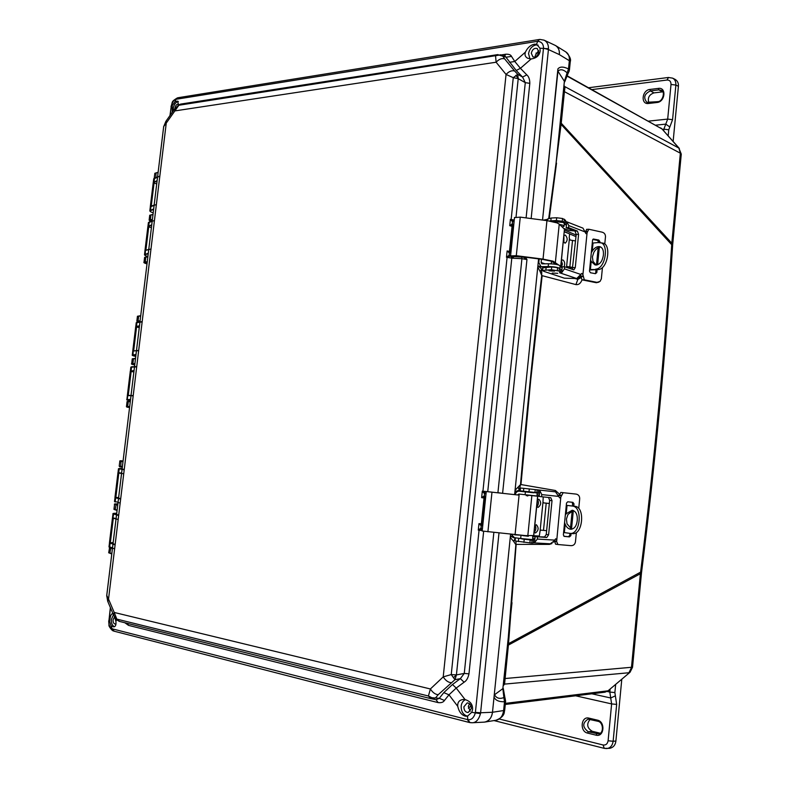 <?xml version="1.0" encoding="UTF-8"?>
<svg xmlns="http://www.w3.org/2000/svg" width="788" height="788" viewBox="0 0 788 788"><rect width="100%" height="100%" fill="white"/><g stroke="black" fill="none" stroke-linecap="round" stroke-linejoin="round"><path stroke-width="1.18" d="M557.934 71.186L542.538 220.059L557.914 68.891C559.943 66.487 563.469 66.507 568.512 68.95L569.3 70.772L568.266 73.097L567.114 72.86L564.375 81.292L557.934 71.186C560.386 68.861 563.45 69.423 567.114 72.86L568.512 68.95L569.35 60.706C569.625 56.48 568.434 53.535 565.774 51.88L555.845 45.734M632.528 667.298L630.036 672.263L608.021 690.82L604.997 692.179L608.917 690.495M641.59 572.078L641.422 573.625L640.388 573.723L631.464 667.564L628.942 672.745L504.566 684.102L503.601 685.314M672.617 245.59L671.721 244.713C664.767 352.246 654.395 461.394 640.595 572.157L641.599 572.019C655.399 461.62 665.732 352.817 672.617 245.59M672.755 243.866L681.256 154.34L680.359 153.207L671.809 243.177L672.735 244.044L672.627 245.403M679.384 148.469L662.019 128.976L678.872 148.085L680.359 153.207L564.425 91.674L561.233 123.204L671.809 243.177L671.721 244.713L561.086 124.386L560.573 122.652L564.375 81.292L556.121 162.781L561.086 124.386L560.573 122.652M566.72 75.559L662.019 128.976L566.572 75.845M512.003 602.662L502.852 688.643L507.758 644.072L640.595 572.157L640.388 573.723L508.398 645.086L516.15 544.39L549.374 544.4L551.974 543.543M549.315 218.197L556.525 163.096M553.531 542.174L554.309 541.189M559.175 493.849L555.412 490.5L520.966 484.561L530.679 380.456L542.154 275.672L575.93 284.606C578.668 284.941 580.697 283.355 582.017 279.848M564.306 85.99L565.006 87.074L564.425 91.674L563.765 91.073M503.66 684.782L504.271 684.496M507.649 645.214L508.398 645.086L504.566 684.102L503.68 684.605M548.694 218.335L549.206 218.217M548.793 217.892L556.121 162.781L560.455 123.736M576.166 235.08L564.484 230.037M575.93 284.606L577.86 279.326L580.658 277.859M515.066 490.264L538.598 258.878L514.623 494.628L515.066 490.264L520.513 484.59C525.891 420.684 534.028 340.17 541.72 275.485L541.691 269.033L542.666 269.309M575.151 278.558L577.86 279.326L578.431 278.046M520.513 484.59L519.253 490.225L515.204 491.485L515.056 490.382M539.15 493.327L530.245 491.939M520.238 490.382L519.253 490.225L518.268 487.299M555.412 490.5L555.323 491.83M507.758 644.072L516.12 541.248M515.362 538.411L510.654 536.293L510.269 537.465L510.594 534.205L492.49 712.263L510.269 537.465L513.549 541.257L515.332 538.352M532.658 538.598L534.963 538.628M564.789 86.729L564.277 86.256M483.96 722.153L484.768 722.074C489.21 720.892 491.781 717.622 492.49 712.263L503.621 710.549L504.507 701.763C498.902 701.901 495.416 700.335 494.037 697.055L494.529 694.74L502.852 688.643L503.887 697.547L505.049 698.03L505.6 701.29L504.507 701.763L503.887 697.547C499.582 699.222 496.46 698.286 494.529 694.74M531.151 218.562L548.428 49.545L543.484 48.157C543.503 44 541.563 41.715 537.652 41.311L536.589 44.256L539.957 48.216L548.478 48.758C548.556 44.64 547.128 41.794 544.203 40.218L555.205 45.379C558.219 46.916 559.608 49.989 559.372 54.608C559.746 50.698 558.544 47.723 555.757 45.684L555.087 45.33M110.005 547.424L110.566 547.591M543.208 220.148L547.729 219.359M546.281 220.551L546.202 219.537M538.145 265.94L541.691 269.033L540.164 271.614L537.771 266.994L538.145 265.94L543.198 267.418M541.72 275.485L540.164 271.614M515.687 544.439L513.549 541.257M564.267 86.316L678.872 148.085L681.275 154.103M155.482 177.694L154.221 178.206M504.704 710.215C503.887 711.465 505.916 716.341 495.967 720.262C500.222 719.395 502.774 716.154 503.621 710.549L504.714 710.057L505.591 701.438M154.793 173.458L158.083 172.306M111.817 553.491L108.695 552.703M109.296 547.778L112.438 548.586M117.195 503.926L117.816 503.956L117.195 503.926C114.92 503.847 114.595 503.946 116.24 504.231L117.796 504.468M121.5 460.97L119.806 461.295C119.52 460.724 120.387 460.596 122.416 460.901L123.046 461.157M129.567 407.15L128.05 407.032C126.395 406.923 126.681 407.061 128.917 407.435L128.877 407.426C126.976 407.248 126.169 406.904 126.484 406.401L127.075 401.555L130.286 401.23M134.768 364.253L133.251 364.194C131.586 364.154 131.872 364.371 134.088 364.824L134.029 364.805M139.959 321.553L138.127 322.115M147.129 262.453L145.603 262.512C143.928 262.65 144.184 263.044 146.371 263.684L146.253 263.645M152.271 220.187L150.735 220.285C149.227 220.433 149.237 220.827 150.764 221.448M117.097 509.935L113.965 509.344M114.565 504.438L117.717 505.059M122.357 466.575L119.215 466.171M128.05 407.032L126.484 406.401M127.065 401.575L130.316 401.23M133.251 364.194L131.675 363.701M132.256 358.855L135.487 358.363M138.432 321.534L138.077 320.913L136.846 321.149M137.427 316.333L140.668 315.683M145.603 262.512L145.248 261.882L143.997 262.266M144.588 257.479L147.839 256.622M150.735 220.285L150.38 219.645L149.119 220.148M149.7 215.38L152.971 214.375M518.681 495.071L486.265 491.545L518.681 495.071M537.652 497.001L533.771 535.535L525.419 535.604L482.187 531.023M576.363 532.609L575.447 541.917C574.935 544.41 573.467 545.66 571.034 545.66L557.934 544.518L556.643 541.632L560.81 497.1L559.707 497.918L555.491 491.84L538.5 489.969L539.741 490.323L541.77 494.608L541.563 496.736L550.763 497.691L552.014 500.646L548.606 534.796L546.783 537.505L535.16 536.608L534.471 542.765L533.289 542.834M527.477 539.613L521.843 538.923L527.477 539.613M515.106 540.962L531.742 543.099L532.028 540.233L534.835 539.199M563.903 536.254L568.365 536.687L569.763 535.426L569.97 533.368M570.443 528.61L572.206 510.703M572.669 506.054L572.354 502.439M557.874 544.508L555.579 544.193L554.348 540.105M558.682 496.312L560.81 492.431L576.126 494.096C578.49 494.598 579.682 496.125 579.702 498.666L578.747 508.349M569.763 535.426L570.857 535.623L569.458 536.884L564.247 536.392L563.361 534.914L566.513 503.059L567.734 501.789L572.886 502.34L573.999 503.857L572.896 503.719M570.857 535.623L571.073 533.476M571.497 529.142L573.339 510.496M573.763 506.182L573.999 503.857M560.81 497.1L563.174 492.677L560.81 492.431M535.16 536.608L544.419 537.189L546.251 534.481L549.66 500.38L548.566 497.464M539.741 490.323L539.189 496.47L541.563 496.736M550.31 543.799L554.062 541.001L555.707 538.775L556.574 539.76M539.386 493.869L538.086 492.786M534.471 542.765L537.317 539.051L537.524 536.923M532.028 540.233L518.721 538.263M532.875 539.947L533.407 539.977M532.609 539.1L534.816 539.238M536.815 492.648L538.214 492.796L538.5 489.959L529.29 488.944L520.474 488.008L520.188 490.835L536.815 492.648L537.101 489.801M531.742 543.099L533.171 543.05L533.446 540.253M534.786 525.517L536.372 524.739C538.943 527.763 538.647 530.501 535.476 532.954L534.136 531.949M534.303 532.215C536.037 530.048 536.313 527.704 535.141 525.163M537.347 499.986L538.874 499.237C541.504 502.261 541.218 505 538.037 507.433L536.707 506.398M536.904 506.714C538.618 504.537 538.864 502.192 537.652 499.671M532.215 492.628L526.581 492.007L532.215 492.628M533.88 492.796L519.115 491.2L533.88 492.796M537.219 493.17L536.943 496.007L518.829 494.037L517.598 494.953M526.995 494.943L526.246 495.682M522.7 535.594L528.334 536.273L522.7 535.594M564.582 522.562L565.173 524.286C566.483 527.27 568.315 528.915 570.679 529.25C574.324 529.034 576.52 526.128 577.259 520.513C577.624 514.633 575.949 511.205 572.226 510.24L566.227 513.717L565.301 515.254M573.24 510.466L567.951 514.485L566.434 519.036L567.025 523.843L571.694 529.211M526.689 495.071L539.199 496.371L526.689 495.071M543.562 502.872L549.344 503.483M549.344 503.512L543.779 502.921L542.971 502.251L543.227 496.913M527.487 496.007L528.689 495.297M515.224 494.697C515.805 492.362 517.105 491.19 519.115 491.2L527.605 492.106M511.363 534.284L514.406 537.672L520.681 538.529L532.55 539.622L532.836 536.815M524.69 535.554L514.16 534.579M532.038 535.604L539.297 536.067L540.125 530.659L541.051 530.147L546.626 530.698M566.286 505.315L574.797 506.3L566.286 505.335M563.597 532.501L569.931 533.368C580.441 535.17 583.031 506.448 572.305 506.044M574.797 506.3C585.454 506.714 582.864 535.387 572.423 533.604L570.207 533.387M558.515 264.906L553.117 261.192L543.03 259.114L516.298 255.696L510.565 255.883L511.579 257.144L513.451 257.262L512.456 256.09L515.894 255.982L542.597 259.39L551.521 261.232L556.141 264.374M560.79 266.856L564.454 229.16L559.234 224.117L556.988 222.876L546.941 220.63L520.257 217.133L514.505 217.616M559.943 267.29L560.77 266.984L560.051 266.196M513.451 257.262L513.599 255.854M602.446 267.605L601.342 278.844L600.072 281.405L597.009 282.36L584.302 279.809L582.913 274.707L587.04 233.159L585.986 233.691L582.953 228.136L566.808 221.802L568.769 225.585L568.562 227.653L577.387 231.061L578.589 234.361L575.27 267.605L573.851 269.87L564.632 266.768L562.268 266.817L561.588 272.825L559.539 272.658L560.406 272.037L559.106 271.052L559.381 268.275L557.599 267.664L551.708 266.945L542.804 267.851M557.756 273.318L552.191 273.052L557.756 273.318M554.545 271.131L548.94 270.855L554.545 271.131M597.107 269.673L596.821 272.53L595.698 272.845L596.004 269.762M596.467 265.054L598.171 247.787M598.693 242.537L597.639 240.409L592.783 239.473M598.949 282.114L596.339 282.725L581.948 279.829L580.608 274.953M587.04 233.159L587.415 231.899L585.07 231.997L586.962 229.406M596.821 272.53L595.452 273.682L590.419 272.746L589.483 271.161L592.556 240.143L593.384 239.04L598.772 240.035L599.875 241.581L598.742 241.955M597.59 264.817L599.313 247.304M599.786 242.556L599.875 241.581M587.415 231.899L588.872 229.259L601.963 232.135C604.288 232.716 605.46 234.243 605.489 236.715L604.77 243.975M572.295 269.407L576.225 234.45L575.023 231.16L566.188 227.752L568.562 227.653M565.489 221.487L566.72 221.773L566.188 227.752M560.603 270.156L561.942 269.348M559.736 272.815L576.747 278.538L581.761 273.426L582.913 274.707M566.375 225.23L564.444 223.9L565.331 223.132L562.268 221.27L556.397 220.532L549.118 220.955M561.588 272.825L564.425 268.846L564.632 266.768M560.435 271.821L560.692 269.269L559.381 268.275M574.422 230.923L569.163 230.51L563.666 228.402M576.747 278.538L564.385 278.184L543.75 271.318L542.548 270.422L551.433 269.732L559.106 271.052M565.351 222.866L565.607 220.364L562.543 218.493L556.683 217.754L551.147 218.02L547.759 219.074M561.44 260.345L562.898 259.951C564.75 261.389 565.154 263.665 564.11 266.777M562.149 267.979L560.81 266.61M561.361 267.457L562.396 264.079L561.411 260.641M563.942 235.484L565.39 235.119C567.813 238.153 567.724 240.842 565.154 243.177L563.312 241.729M563.893 242.625L563.903 235.858M564.09 226.028L564.346 223.496L563.203 222.462L550.812 221.251M562.149 226.934L564.07 226.254L562.928 225.23L559.519 224.393M590.606 259.853L591.207 261.419L595.029 264.926C599.57 265.103 602.357 261.783 603.401 254.987C603.746 250.456 602.593 247.688 599.924 246.674C597.176 246.191 594.605 247.668 592.231 251.116L591.315 252.731M600.82 247.048C598.151 247.235 595.846 248.959 593.896 252.219L592.399 256.809L593 261.33L596.112 265.064M543.69 267.27L540.932 266.521L538.805 262.581L539.169 258.956M572.876 267.9L566.523 266.945M575.575 240.941L570.118 240.044L569.192 237.887L569.596 233.849L564.306 231.83M541.908 266.669L548.202 266.541C553.925 266.649 557.776 267.27 559.756 268.413M559.825 268.432L560.081 265.93C559.106 264.679 555.245 263.95 548.478 263.763L541.858 263.842L541.149 262.532L541.484 259.252M566.326 267.349L567.173 266.531L572.935 267.428M602.564 243.059L598.319 242.566L592.271 243.068M602.81 243.098C611.577 244.152 607.981 269.23 598.151 269.585L589.601 269.998M589.651 269.526L598.151 269.585M600.387 242.645C609.193 243.699 605.608 268.816 595.698 269.141M116.644 619.762L116.821 619.112L428.416 696.001L430.386 688.968C432.661 692.534 435.262 694.445 438.197 694.701L454.971 679.68L451.238 674.567L456.419 674.912L518.218 78.662L513.264 77.677L506.054 74.436L443.211 676.882L430.386 688.968L114.221 612.463L108.527 599.107L166.258 123.095L174.867 110.911L496.105 62.222L506.054 74.436C508.969 71.353 511.816 70.211 514.594 70.999L504.615 58.854C501.828 58.036 499.001 59.159 496.105 62.222L495.573 56.037L497.849 54.579M452.47 684.516L456.213 688.072L448.983 694.809L443.802 692.622L452.47 684.516L460.359 678.645L454.971 679.68L456.419 674.912L464.27 673.425L460.359 678.645L464.093 682.211C466.486 680.793 468.111 677.995 468.968 673.839L464.27 673.425L479.055 530.235L482.236 530.6M451.051 682.674C448.136 682.378 445.525 680.448 443.211 676.882L451.238 674.567L513.264 77.677L517.746 74.318L514.594 70.999M514.259 220.01L511.146 219.527L525.281 82.651L518.218 78.662L517.746 74.318L522.582 77.066L525.281 82.651L529.812 83.341L516.041 216.996M504.615 58.854L502.872 56.214L500.35 54.736M504.458 55.928L505.807 54.224C508.9 54.076 510.811 54.796 511.51 56.401L506.221 57.189L499.208 55.111L178.866 105.247L174.867 110.911L174.67 108.902M163.717 126.346L106.735 595.423L108.527 599.107L107.897 601.727M119.431 621.397L430.829 698.651M113.561 615.054L114.221 612.463L116.821 619.112L119.51 621.417M166.091 121.066L166.258 123.095L163.677 126.553L106.735 595.669L107.71 601.274L113.383 614.62L116.585 619.693L119.234 621.348L431.026 698.7L433.489 698.71L435.813 697.597L438.197 694.701M436.227 699.734L430.77 698.631L428.416 696.001L431.893 697.735L439.3 698.296L436.109 699.705M538.145 45.123L535.801 44.955C531.861 46.068 529.447 48.964 528.561 53.663L529.94 58.883M536.589 44.256L534.461 44.187C530.58 44.995 527.566 47.644 525.419 52.126L514.791 61.503L520.425 68.31L516.209 70.487L522.582 77.066L526.798 74.88C528.778 76.485 529.782 79.312 529.812 83.341M526.798 74.88L520.425 68.31L531.161 58.942C536.421 58.253 539.435 55.593 540.194 50.954L539.957 48.216M178.364 101.553L177.999 101.593C175.547 102.361 173.971 104.597 173.281 108.291L173.34 110.783M178.462 105.119L177.743 101.13L175.015 101.613L176.088 99.268C173.843 99.928 172.237 102.204 171.282 106.094L171.026 106.794M108.774 620.678L108.872 621.259C108.606 624.766 109.67 627.268 112.054 628.785L109.739 621.683L109.887 619.368C110.448 615.724 111.285 613.862 112.418 613.773L113.245 614.295M114.762 617.3L115.885 621.318L116.673 619.792M111.571 626.036L113.699 626.874C115.531 626.726 116.26 624.874 115.885 621.318M469.697 722.527L472.13 722.754L470.003 722.626L467.865 719.69C471.342 720.134 473.834 717.868 475.331 712.904L471.756 712.283L472.583 709.446C472.8 704.442 470.308 701.162 465.107 699.616L456.213 688.072L464.093 682.211M471.756 712.283L467.451 716.203L467.865 719.69L112.054 628.785L114.329 631.247M436.069 699.695L438.108 702.6C441.241 702.985 443.358 702.275 444.452 700.473L448.983 694.809L457.749 706.344C458.941 711.682 461.443 714.952 465.235 716.144L467.451 716.203M465.383 699.665C462.94 700.877 461.541 703.034 461.187 706.107C461.079 711.16 462.93 714.44 466.732 715.947L467.826 716.105M538.746 52.097L537.278 48.541C534.323 47.782 532.324 49.349 531.299 53.239L532.934 56.894C535.84 57.465 537.78 55.869 538.746 52.097M538.677 50.619L535.328 55.249L535.436 56.864M178.679 104.39L178.413 104.243C176.719 104.065 175.566 105.326 174.975 108.025L174.936 108.547M114.516 616.905L113.088 619.762C112.98 622.353 113.708 623.781 115.284 624.047L115.994 623.84M471.283 708.609C471.263 705.132 469.904 703.221 467.225 702.876L463.896 706.787C463.955 710.412 465.383 712.322 468.18 712.51L471.283 708.609M469.481 703.684L468.318 706.432L470.229 711.298M181.25 103.996L178.738 104.932L174.463 109.197L165.874 121.362L163.608 126.848M178.768 104.912L180.688 104.085L497.346 54.667L505.108 56.115L516.209 70.487M106.735 595.423L106.705 596.112M509.472 62.291L514.791 61.503L511.51 56.401M444.452 700.473L439.3 698.296L443.802 692.622M485.575 498.154L484.778 497.1L484.019 497.977L484.955 498.075L482.295 523.853L481.36 523.764L481.921 524.808L482.926 523.921M509.797 252.229L507.127 250.939L506.477 257.262L509.619 256.356L509.127 255.292L506.477 257.262L511.796 258.159L487.742 491.663L482.305 491.17L484.521 493.712L485.231 492.835L482.305 491.17L481.635 497.652L484.334 497.041L484.009 496.046L481.635 497.652L484.019 497.977L481.36 523.764L478.956 523.636L481.212 525.754L480.976 528.127L478.286 530.147L481.872 529.142L480.976 528.127L481.488 529.112M509.708 252.219L509.462 251.451L507.127 250.939L509.363 252.978L509.127 255.292L510.929 256.455M513.589 226.52L512.968 226.491L512.811 225.368L512.052 226.363L512.968 226.491L510.378 251.579L509.462 251.451L512.052 226.363L509.738 225.654L512.387 225.24L512.072 224.117L509.738 225.654L510.397 219.34L512.584 221.802L513.264 221.064L511.146 219.527L510.9 220.394M531.092 58.942L527.674 58.243C525.212 56.894 524.463 54.855 525.419 52.126M172.217 112.379L172.237 105.562L175.015 101.613M124.809 622.727L128.542 625.376L438.108 702.6M127.429 623.377L128.542 625.376M457.749 706.344C457.424 702.295 459.246 700.01 463.226 699.488L465.038 699.596M482.837 492.185L507.176 256.464M509.619 256.356L510.811 256.327M485.772 496.253L484.275 496.076L484.521 493.712L486.117 492.963L485.231 492.835M509.363 252.199L509.097 252.987M510.23 252.199L511.008 251.599M513.5 221.064L514.16 221.034L512.584 221.802L512.072 224.117M482.817 524.906L478.956 523.636L478.286 530.147L479.055 530.235L479.005 529.24M482.709 525.951L481.212 525.754L481.882 524.838L480.946 525.714M113.433 614.788L111.433 619.358C111.207 623.16 112.201 625.613 114.427 626.696M109 546.685L112.526 547.877M115.038 544.892L109.463 542.853L113.137 542.568M109.443 542.784L112.487 517.706L116.082 518.612M118.564 515.5L112.999 513.756M114.496 501.473L118.062 502.242M120.544 499.06L114.969 497.622L118.614 497.435M114.94 497.573L117.973 472.613L121.598 473.105M124.071 469.815L118.486 468.693M126.878 399.634L130.532 399.447M133.014 395.862L127.705 395.389M127.321 395.724L130.325 371.01L134.039 370.616M136.521 366.913L130.818 367.178M132.295 355.083L135.989 354.492M138.481 350.719L133.034 350.837M132.739 351.172L135.733 326.567L139.476 325.789M141.978 321.908L136.226 322.775M144.49 254.701L148.292 253.204M150.853 249.038L145.071 250.525M144.943 250.791L147.898 226.471L151.739 224.787M154.33 220.502L148.38 222.728M149.828 210.79L153.67 208.889M156.28 204.545L150.281 206.88L153.227 182.639L157.107 180.6M159.757 176.138L153.709 178.965M525.557 257.213L526.955 259.577L521.922 258.691L497.927 492.687L502.833 493.357M539.898 39.42L544.084 40.158M178.315 97.682L538.834 39.558L539.544 39.459L537.652 41.311L539.356 39.508M177.871 97.771L176.088 99.268L537.258 41.36M171.085 106.311L171.104 106.213C173.025 101.622 170.533 102.105 177.428 97.87L176.335 99.219M569.438 69.905L570.236 61.976L569.35 60.706L559.372 54.608L548.428 49.545L548.478 48.758M113.915 631.119L113.502 630.991C111.66 630.774 108.173 625.071 109.03 625.426L108.714 621.21M118.624 515.066L113.767 513.668L116.683 513.293C113.787 513.215 112.556 513.402 112.989 513.845L112.517 517.746L116.043 518.928M124.12 469.412L119.254 468.505L122.13 468.446L118.476 468.742L118.003 472.623L121.559 473.46M117.973 472.613L118.692 473.076L119.254 468.505M133.054 395.527L127.351 395.704L126.888 399.555C126.188 399.841 127.341 400.245 130.335 400.757L127.292 399.516L127.735 395.389M130.325 371.01L133.98 371.049M133.832 371.966L130.66 371.384M138.521 350.433L132.778 351.123L132.305 354.964C131.773 355.299 132.916 355.782 135.723 356.422C132.926 355.821 132.029 355.437 133.014 355.26L133.182 351.064L136.472 350.561M135.733 326.567L139.417 326.262M139.22 327.591L136.058 326.921M147.849 256.514C145.091 255.706 144.224 255.095 145.238 254.662L145.406 250.486L148.755 249.372M144.953 250.751L147.898 226.471L151.68 225.338M151.365 227.614L148.233 226.757M151.129 206.2L150.331 206.751L149.868 210.534C149.602 211.243 150.695 212.002 153.158 212.829C150.419 211.913 149.562 211.194 150.587 210.652L150.912 206.239L154.133 205.107M153.227 182.639L157.039 181.191M156.684 183.87L153.561 182.934M153.227 182.668L150.37 206.653M480.483 713.613L480.601 712.766L492.49 712.263C491.505 718.292 488.708 721.581 484.088 722.143L472.13 722.754C475.962 722.754 478.749 719.71 480.483 713.613L475.331 712.904L475.4 712.401L480.601 712.766L498.991 532.993M513.52 256.602L523.449 257.174L526.955 259.577L502.596 493.327M516.327 256.031L513.559 256.238M535.978 53.131L538.647 52.717M468.407 708.245L470.958 705.9M523.882 256.996L522.474 256.819M591.867 693.804L610.71 697.981L609.833 692.061L607.331 691.509M608.1 740.769L613.133 741.272C612.424 745.635 610.306 748.068 606.79 748.57L604.258 748.354L603.086 744.985C605.834 745.34 607.509 743.931 608.1 740.769L611.626 703.911L616.659 704.423L615.369 695.843L610.71 697.981L611.626 703.911L575.644 695.804M588.961 718.134C581.002 715.888 579.485 731.461 587.513 733.076L596.033 735.174C604.13 737.479 605.637 721.749 597.481 720.153L588.961 718.134L589.375 719.267L597.816 721.256M597.481 720.153L597.895 721.286C603.519 722.113 604.012 733.579 598.614 733.933L588.281 731.786C582.371 727.196 582.273 722.99 587.986 719.188L589.306 719.237M616.659 704.423L613.133 741.272L615.891 741.065C615.339 745.192 613.231 747.615 609.567 748.344L604.258 748.354L494.007 720.577M615.891 741.065L621.781 679.384M590.054 719.434C586.341 724.142 587.07 728.092 592.251 731.284L600.259 733.244M662.501 129.321L663.87 129.183L665.761 124.13L655.774 125.164M591.926 89.596L666.973 80.041C669.682 79.992 671.021 81.469 671.012 84.464L667.692 119.096L665.761 124.13L669.82 126.986L672.568 119.687L667.692 119.096L648.524 121.125M648.879 102.676L646.771 102.213C643.175 97.613 644.367 93.851 650.366 90.915L658.906 89.862L661.625 90.413C665.269 91.388 662.856 101.997 657.556 101.632L657.074 102.489C665.2 101.849 666.618 87.094 658.433 88.394L649.893 89.448C641.895 90.157 640.477 104.686 648.534 103.484L657.074 102.489M657.409 101.701L646.909 102.282M675.04 79.342L672.578 78.13C674.912 79.352 676.005 81.666 675.877 85.055L672.568 119.687M673.139 141.387L678.409 86.286L675.877 85.055L671.012 84.464M675.129 79.391C677.582 80.898 678.675 83.203 678.409 86.286M662.944 91.822L653.971 92.885C649.135 94.639 647.421 97.889 648.839 102.637M453.376 677.769L456.41 675.03M515.904 75.303L518.238 78.554M500.873 54.894L499.208 55.111M433.489 698.71L431.893 697.735M505.394 703.359L608.021 690.82L629.819 672.44M504.261 678.596L632.537 667.19L641.422 573.664M549.374 544.4L549.463 543.759M110.872 547.68L109.867 553.107L111.788 553.974M564.326 231.642L568.512 233.435M569.596 233.898L576.008 236.636M580.648 276.48L578.875 277.75M515.204 491.485L517.007 491.761M537.061 494.766L539.327 495.11M545.158 536.923L538.283 536.805M535.15 536.746L532.609 536.697M512.22 536.323L510.654 536.293M155.797 177.566L156.063 172.877L158.073 172.661M116.24 504.231L115.147 509.629L117.067 510.447M119.677 466.772L122.327 467.117M117.176 503.926L117.156 503.926C114.762 503.818 113.896 504.005 114.555 504.478L113.965 509.383L117.028 510.447M122.977 461.709L120.997 461.472L120.771 466.92L119.215 466.181L119.806 461.295M129.636 406.578L127.686 406.431L128.277 401.604L130.256 401.742M134.088 364.824L134.058 364.814C131.754 364.361 130.956 363.967 131.675 363.632L132.266 358.806L135.526 358.363M134.846 363.662L132.896 363.583L133.477 358.776L135.467 358.845M140.028 320.933L138.077 320.913L138.658 316.126L140.648 316.136M146.371 263.684L146.312 263.675C144.243 263.074 143.485 262.562 144.017 262.138L144.598 257.361L147.878 256.612M147.208 261.803L145.248 261.882L145.829 257.115L147.829 257.036M152.35 219.507L150.38 219.645L150.961 214.907L152.961 214.76M527.822 535.702L531.772 496.45M487.9 531.831L491.978 492.185M515.076 534.678L519.085 495.12M533.653 535.574L537.534 496.992M568.365 536.687L569.458 536.884M558.899 495.022L561.253 495.278M556.643 541.632L554.299 541.317M561.204 495.741L558.859 495.485M556.692 541.169L554.338 540.854M552.014 500.646L549.66 500.38M548.606 534.796L546.251 534.481M546.783 537.505L544.419 537.189M537.317 539.051L554.348 540.095M558.702 496.41L541.77 494.608M518.376 541.592L518.662 538.736M523.902 542.361L524.187 539.494M529.871 542.991L530.166 540.125M535.249 489.594L534.963 492.451M529.29 488.944L529.004 491.801M523.764 488.353L523.478 491.2M520.976 535.663L520.681 538.529M525.399 491.889L525.113 494.736M540.125 530.659L542.971 502.251M519.676 535.131L514.692 534.816M546.212 503.177L543.493 530.373M567.045 505.423L566.227 513.717M565.173 524.286L564.356 532.599M555.382 262.296L559.234 224.117M516.298 255.696L520.257 217.133M543.03 259.114L546.941 220.63M560.682 266.718L564.454 229.16M593.758 239.04L593.157 239.119M598.772 240.035L597.639 240.409M585.11 231.544L587.464 231.455M581.948 279.829L584.302 279.809M582.982 276.598L580.628 276.627M596.339 282.725L597.009 282.36M583.021 276.145L580.677 276.174M566.03 224.619L564.641 224.088M577.387 231.061L575.023 231.16M578.589 234.361L576.225 234.45M575.27 267.605L572.906 267.644M564.425 268.846L580.776 274.441M585.011 231.899L568.769 225.585M545.897 269.831L546.183 267.043M551.433 269.732L551.708 266.945M557.313 270.451L557.599 267.664M564.326 219.192L564.041 221.96M562.543 218.493L562.268 221.27M556.683 217.754L556.397 220.532M551.147 218.02L550.861 220.788M548.478 263.763L548.202 266.541M541.149 262.532L544.971 263.832M566.562 266.886L569.34 239.217M567.468 266.561L566.976 266.571M572.502 240.507L569.842 267.004M593.029 243.039L592.231 251.116M591.207 261.419L590.409 269.506M485.674 497.198L484.009 496.046M483.655 531.309L468.968 673.839M505.807 54.224L501.119 54.953M543.454 48.639L526.098 217.902M172.237 105.562L171.282 106.094L170.159 115.284M154.547 178.118L154.005 182.56M149.218 221.989L148.676 226.442M142.007 321.642L136.905 322.262L136.482 326.754M136.551 366.607L131.547 366.765L131.064 371.286M120.603 498.637L115.737 497.425L115.137 501.995L114.496 501.513L115.078 497.346M113.767 513.668L112.812 518.13M115.087 544.429L110.231 542.715L109.581 547.296L108.99 546.764L109.532 542.607M110.497 607.844L108.872 621.259L109.739 621.683M493.849 532.452L475.4 712.401M484.738 497.09L485.674 497.208M511.806 257.164L511.796 258.159L521.922 258.691L521.695 257.026M497.908 492.825L487.733 491.682M510.939 252.199L509.363 252.978L510.87 252.928M513.845 224.028L512.348 224.107L512.387 225.24L513.707 225.407M110.359 607.538L108.921 620.865M112.497 548.162L114.565 548.793M118.023 502.567L120.072 502.98M127.587 399.92L130.483 399.861M133.014 355.26L135.94 354.935M145.238 254.662L148.233 253.726M145.79 250.19L144.982 250.692L144.519 254.485C144.263 255.125 145.366 255.804 147.849 256.524M150.587 210.652L153.601 209.46M171.223 106.469L169.962 115.57M112.29 628.863L114.102 631.188L469.215 722.448L467.481 719.602M110.369 542.528L113.314 518.287M115.866 497.307L118.801 473.086M128.247 395.389L131.153 371.453M133.674 350.739L136.56 327M145.898 250.141L148.735 226.846M151.247 206.121L154.054 183.033M482.374 529.211L481.872 529.142L482.374 529.211M481.882 524.838L482.817 524.956M513.727 225.181L512.791 225.23M513.018 221.812L514.081 221.763M482.473 528.295L481.409 528.147M510.634 255.204L509.56 255.243M484.955 493.8L486.019 493.918M610.079 689.49L609.833 692.061L614.876 692.573L615.635 684.693M615.369 695.843L614.876 692.573M603.086 744.985L499.365 719.04M588.163 719.168L598.003 721.296M599.904 733.47L596.792 733.864L596.033 735.174M592.251 731.284L588.281 731.786L587.513 733.076M668.194 135.772L668.766 129.764L663.87 129.183L663.732 130.709M668.766 129.764L669.82 126.986M648.534 103.484L649.016 102.617L657.773 101.662M653.971 92.885L650.366 90.915L649.893 89.448M662.501 91.851L658.906 89.862L658.433 88.394M668.539 77.46L666.973 80.041M660.679 127.892L662.55 129.37M505.285 704.462L604.997 692.179M503.286 688.436L504.931 697.804M564.72 81.834L568.197 73.195M154.221 178.216L154.822 173.281L158.122 172.276M495.967 720.262L484.886 722.054M111.758 553.974L108.685 552.772L109.65 547.315M570.266 61.681C571.211 59.228 569.714 55.968 565.774 51.88M122.288 467.107L120.771 466.92M138.107 322.115L136.856 321.061L137.437 316.254L140.707 315.683M150.735 221.458L149.139 219.99L149.72 215.232L153.01 214.356M486.265 491.545L482.187 531.043M557.934 544.518L555.579 544.193M550.546 543.818L533.338 542.843M538.5 489.969L555.491 491.84M515.391 538.165L515.106 541.011M572.423 533.604L569.931 533.368M514.525 217.449L510.565 255.883M551.511 261.232L551.245 263.822M586.518 229.357L588.872 229.259M542.834 267.654L542.548 270.422M547.591 220.719L547.778 218.837M540.932 266.521L543.385 267.349M509.511 252.219L510.939 252.18M118.102 519.41L113.147 518.248M123.598 473.746L118.692 473.076M134.512 366.666L130.828 367.119L130.384 371.227M128.099 395.379L131.015 395.468M139.949 321.888L136.235 322.666L135.763 326.734M152.202 220.985L148.41 222.521L147.917 226.55M157.57 176.847L153.739 178.709L153.236 182.727M112.487 517.755L109.453 542.745M117.973 472.652L114.95 497.533M130.325 371.049L127.331 395.684M135.723 326.606L132.748 351.123M672.578 78.13L668.372 77.48L588.597 87.744"/></g></svg>
